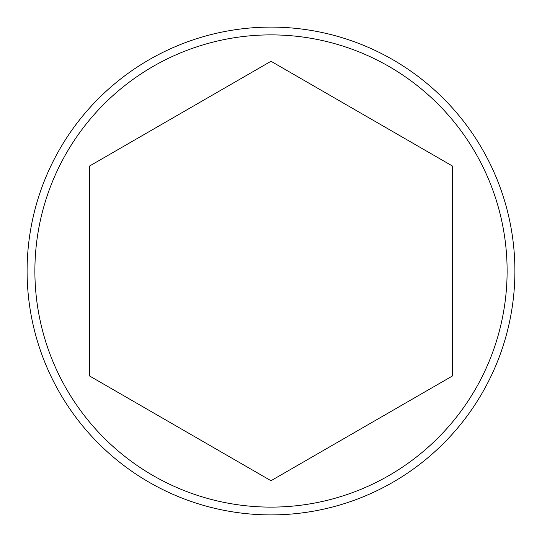 <?xml version="1.0" encoding="UTF-8"?>
<svg xmlns="http://www.w3.org/2000/svg" width="542" height="542" viewBox="0 0 542 542"><rect width="100%" height="100%" fill="white"/><g stroke="black" fill="none" stroke-linecap="round" stroke-linejoin="round"><path stroke-width="0.81" d="M514.9 271A243.9 243.9 0 0 1 271 514.9A243.9 243.9 0 0 1 27.1 271A243.9 243.9 0 0 1 271 27.1A243.9 243.9 0 0 1 514.9 271M452.631 166.137L271 61.273L452.631 166.137L452.631 375.863L271 480.727L89.369 375.863L89.369 166.137L271 61.273L89.369 166.137M34.884 271A236.116 236.116 0 0 1 271 34.884A236.116 236.116 0 0 1 507.116 271A236.116 236.116 0 0 1 271 507.116A236.116 236.116 0 0 1 34.884 271M89.369 271L89.369 375.863L271 480.727L452.631 375.863L452.631 271"/></g></svg>

